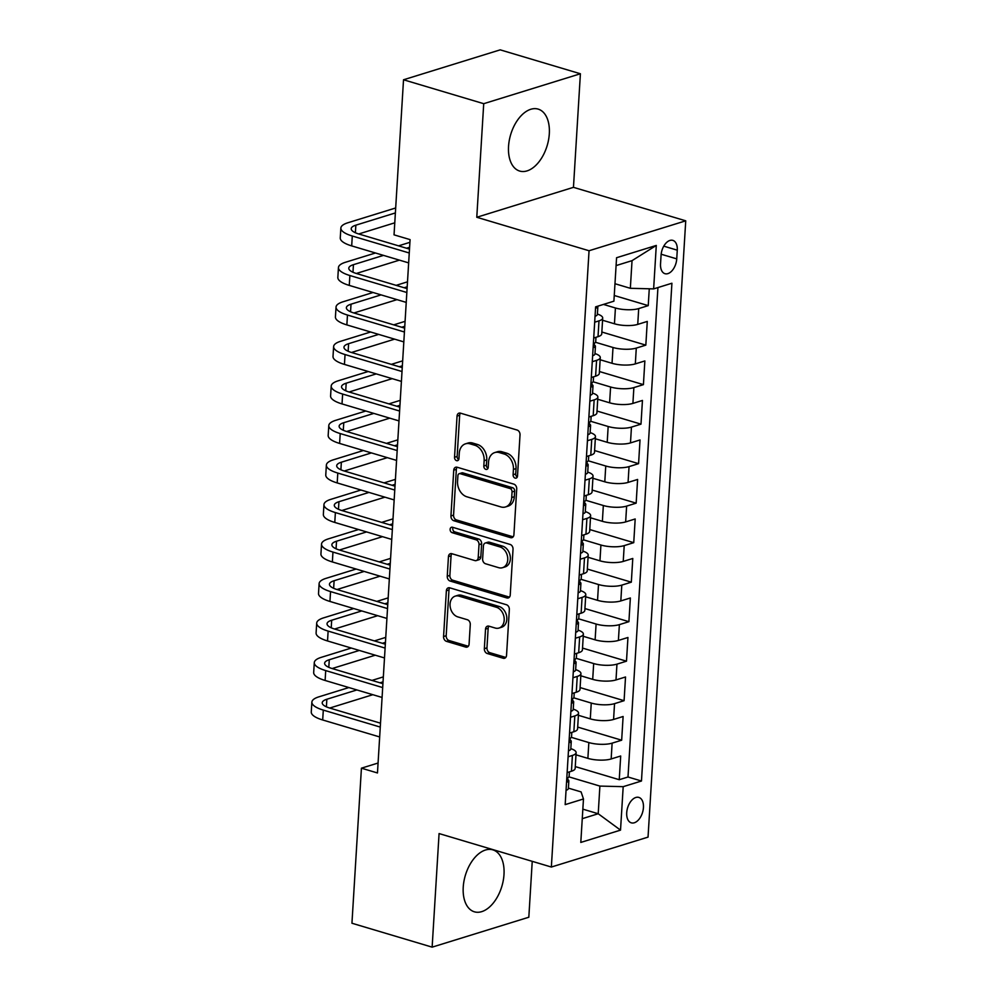 <?xml version="1.0" encoding="UTF-8"?>
<svg xmlns="http://www.w3.org/2000/svg" width="997" height="997" viewBox="0 0 997 997"><rect width="100%" height="100%" fill="white"/><g stroke="black" fill="none" stroke-linecap="round" stroke-linejoin="round"><path stroke-width="1.5" d="M515.137 478.111A2.841 2.144 -107.2 0 0 516.147 478.124A2.841 2.144 -107.2 0 0 517.505 476.055L520.023 434.854A4.063 3.053 -107.2 0 0 517.119 430.043L460.44 413.144A4.063 3.053 -107.2 0 0 458.994 413.132A4.063 3.053 -107.2 0 0 457.05 416.073L454.532 457.287A2.841 2.144 -107.2 0 0 456.576 460.651A2.841 2.144 -107.2 0 0 457.586 460.664A2.841 2.144 -107.2 0 0 458.944 458.595L459.268 453.261A13.023 9.783 -107.2 0 1 465.499 443.827A13.023 9.783 -107.2 0 1 470.098 443.852L474.821 445.26A13.023 9.783 -107.2 0 1 484.143 460.676L483.819 466.01A2.841 2.144 -107.2 0 0 485.851 469.388A2.841 2.144 -107.2 0 0 486.86 469.388A2.841 2.144 -107.2 0 0 488.231 467.331L488.555 461.997A13.023 9.783 -107.2 0 1 494.774 452.563A13.023 9.783 -107.2 0 1 499.385 452.588L504.108 453.996A13.023 9.783 -107.2 0 1 513.43 469.413L513.094 474.746A2.841 2.144 -107.2 0 0 515.137 478.111M503.996 874.519A32.328 19.055 106.6 0 0 492.854 849.855A32.328 19.055 106.6 0 0 463.231 887.143A32.328 19.055 106.6 0 0 474.385 911.806A32.328 19.055 106.6 0 0 503.996 874.519M549.31 133.772A32.328 19.055 106.6 0 0 538.156 109.109A32.328 19.055 106.6 0 0 508.545 146.397A32.328 19.055 106.6 0 0 519.686 171.06A32.328 19.055 106.6 0 0 549.31 133.772M643.439 807.533A13.26 7.814 106.6 0 0 638.865 797.413A13.26 7.814 106.6 0 0 626.714 812.717A13.26 7.814 106.6 0 0 631.288 822.837A13.26 7.814 106.6 0 0 643.439 807.533M484.343 648.686A4.063 3.053 -107.2 0 0 487.259 653.509L503.161 658.244A4.063 3.053 -107.2 0 0 504.594 658.257A4.063 3.053 -107.2 0 0 506.538 655.303L509.342 609.553A4.063 3.053 -107.2 0 0 506.426 604.73L449.759 587.831A4.063 3.053 -107.2 0 0 448.314 587.831A4.063 3.053 -107.2 0 0 446.369 590.772L443.565 636.535A4.063 3.053 -107.2 0 0 446.482 641.345L465.686 647.078A4.063 3.053 -107.2 0 0 467.132 647.09A4.063 3.053 -107.2 0 0 469.076 644.137L470.272 624.558A4.063 3.053 -107.2 0 0 467.356 619.735L457.835 616.894A10.88 8.175 -107.2 0 1 450.133 606.475A10.88 8.175 -107.2 0 1 455.255 596.131A10.88 8.175 -107.2 0 1 459.106 596.156L496.419 607.273A10.88 8.175 -107.2 0 1 504.121 617.704A10.88 8.175 -107.2 0 1 498.998 628.048A10.88 8.175 -107.2 0 1 495.148 628.023L488.929 626.166A4.063 3.053 -107.2 0 0 487.483 626.166A4.063 3.053 -107.2 0 0 485.539 629.107L484.343 648.686L486.96 647.876A4.063 3.053 -107.2 0 0 489.876 652.699L505.766 657.434A4.063 3.053 -107.2 0 0 505.778 657.447L503.161 658.244M439.079 833.567L432.137 947.15L351.941 923.234L361.425 768.176L377.464 772.962L410.079 239.616L394.039 234.843L403.523 79.772L483.719 103.688L476.778 217.271L589.053 250.745L551.353 867.041L439.079 833.567M510.539 537.645A4.063 3.053 -107.2 0 0 511.972 537.657A4.063 3.053 -107.2 0 0 513.916 534.704L516.72 488.954A4.063 3.053 -107.2 0 0 513.804 484.131L457.137 467.232A4.063 3.053 -107.2 0 0 455.691 467.232A4.063 3.053 -107.2 0 0 453.747 470.173L450.943 515.935A4.063 3.053 -107.2 0 0 453.859 520.746L510.539 537.645L513.143 536.835A4.063 3.053 -107.2 0 0 513.156 536.835L456.476 519.936L453.859 520.746M513.031 549.247L510.227 595.01A4.063 3.053 -107.2 0 1 508.283 597.951A4.063 3.053 -107.2 0 1 506.85 597.951L450.17 581.052A4.063 3.053 -107.2 0 1 447.254 576.229L448.451 556.65A4.063 3.053 -107.2 0 1 450.407 553.696A4.063 3.053 -107.2 0 1 451.84 553.709L474.821 560.563A4.063 3.053 -107.2 0 0 476.267 560.576A4.063 3.053 -107.2 0 0 478.211 557.622L479.009 544.636A4.063 3.053 -107.2 0 0 476.092 539.813L452.164 532.685A2.841 2.144 -107.2 0 1 450.146 529.955A2.841 2.144 -107.2 0 1 451.491 527.251A2.841 2.144 -107.2 0 1 452.501 527.251L510.115 544.437A4.063 3.053 -107.2 0 1 513.031 549.247M575.269 766.593L619.249 779.704L620.695 756L611.161 758.954L612.121 743.151A16.575 4.91 -176.5 0 1 588.841 742.566L571.331 737.344M577.687 727.087L621.667 740.198L623.113 716.494L613.579 719.448L614.538 703.645A16.575 4.91 -176.5 0 1 591.258 703.059L573.736 697.825M580.104 687.581L624.085 700.692L625.53 676.988L615.996 679.942L616.956 664.139A16.575 4.91 -176.5 0 1 593.676 663.553L576.154 658.319M582.522 648.075L626.49 661.185L627.948 637.482L618.402 640.435L619.374 624.633A16.575 4.91 -176.5 0 1 596.094 624.035L578.572 618.813M584.94 608.569L628.908 621.679L630.366 597.976L620.819 600.929L621.792 585.127A16.575 4.91 -176.5 0 1 598.512 584.529L580.989 579.307M587.345 569.063L631.325 582.173L632.783 558.47L623.237 561.423L624.209 545.621A16.575 4.91 -176.5 0 1 600.917 545.023L583.407 539.801M589.763 529.557L633.743 542.667L635.189 518.963L625.655 521.917L626.627 506.115A16.575 4.91 -176.5 0 1 603.335 505.516L585.825 500.295M592.181 490.05L636.161 503.161L637.606 479.457L628.073 482.411L629.045 466.608A16.575 4.91 -176.5 0 1 605.752 466.01L588.242 460.788M594.598 450.544L638.578 463.655L640.024 439.951L630.49 442.905L631.45 427.102A16.575 4.91 -176.5 0 1 608.17 426.504L590.66 421.282M597.016 411.038L640.996 424.149L642.442 400.445L632.908 403.399L633.868 387.596A16.575 4.91 -176.5 0 1 610.588 386.998L593.078 381.776M599.434 371.532L643.414 384.643L644.86 360.939L635.326 363.893L636.285 348.09A16.575 4.91 -176.5 0 1 613.005 347.492L595.483 342.27M601.852 332.026L645.832 345.136L647.277 321.433L637.744 324.386A16.575 4.91 -176.5 0 1 614.451 323.788L602.562 320.249M611.161 758.954A16.575 4.91 3.5 0 1 587.881 758.368L575.992 754.816M613.579 719.448A16.575 4.91 3.5 0 1 590.286 718.862L578.41 715.31M615.996 679.942A16.575 4.91 3.5 0 1 592.704 679.356L580.827 675.804M618.402 640.435A16.575 4.91 3.5 0 1 595.122 639.837L583.233 636.298M620.819 600.929A16.575 4.91 3.5 0 1 597.539 600.331L585.65 596.792M623.237 561.423A16.575 4.91 3.5 0 1 599.957 560.825L588.068 557.286M625.655 521.917A16.575 4.91 3.5 0 1 602.375 521.319L590.486 517.779M628.073 482.411A16.575 4.91 3.5 0 1 604.793 481.813L592.903 478.273M630.49 442.905A16.575 4.91 3.5 0 1 607.21 442.307L595.321 438.767M632.908 403.399A16.575 4.91 3.5 0 1 609.616 402.8L597.739 399.261M635.326 363.893A16.575 4.91 3.5 0 1 612.033 363.294L600.157 359.755M661.073 255.195L660.537 263.881A12.849 7.577 106.6 0 0 664.974 273.689A12.849 7.577 106.6 0 0 676.739 258.871L677.275 250.185A12.849 7.577 106.6 0 0 672.838 240.377A12.849 7.577 106.6 0 0 661.073 255.195M589.053 250.745L685.737 220.823L648.038 837.119L551.353 867.041M619.249 779.704L627.998 776.999L641.47 781.012L671.916 283.235L653.633 288.893L630.341 288.307L614.975 283.721M641.47 781.012L623.187 786.67L620.52 830.127L580.802 842.428L583.469 798.971L565.174 804.629L595.62 306.852L613.903 301.181L616.57 257.725L656.288 245.436L653.633 288.893M614.252 295.498L648.237 305.63L638.703 308.584A16.575 4.91 -176.5 0 1 615.423 307.986L603.459 304.421M597.402 314.055A16.575 4.91 -176.5 0 1 602.699 318.055L601.739 333.858A16.575 4.91 -176.5 0 1 598.026 336.674L593.713 338.008M602.699 318.055A16.575 4.91 -176.5 0 1 598.985 320.872L594.673 322.205M567.131 772.575L571.443 771.242A16.575 4.91 3.5 0 0 575.157 768.438L576.116 752.635A16.575 4.91 -176.5 0 1 572.403 755.439L568.103 756.773M569.549 733.069L573.861 731.736A16.575 4.91 3.5 0 0 577.575 728.932L578.534 713.129A16.575 4.91 -176.5 0 1 574.82 715.933L570.521 717.267M571.966 693.563L576.278 692.23A16.575 4.91 3.5 0 0 579.992 689.426L580.952 673.623A16.575 4.91 -176.5 0 1 577.238 676.427L572.926 677.761M574.384 654.057L578.684 652.723A16.575 4.91 3.5 0 0 582.41 649.919L583.37 634.117A16.575 4.91 -176.5 0 1 579.656 636.921L575.344 638.254M576.802 614.551L581.101 613.217A16.575 4.91 3.5 0 0 584.815 610.413L585.787 594.611A16.575 4.91 -176.5 0 1 582.074 597.415L577.762 598.748M579.22 575.045L583.519 573.711A16.575 4.91 3.5 0 0 587.233 570.907L588.205 555.105A16.575 4.91 -176.5 0 1 584.491 557.909L580.179 559.242M581.625 535.539L585.937 534.205A16.575 4.91 3.5 0 0 589.651 531.389L590.623 515.586A16.575 4.91 -176.5 0 1 586.909 518.403L582.597 519.736M584.043 496.032L588.355 494.699A16.575 4.91 3.5 0 0 592.068 491.882L593.041 476.08A16.575 4.91 -176.5 0 1 589.327 478.896L585.015 480.23M586.46 456.526L590.772 455.193A16.575 4.91 3.5 0 0 594.486 452.376L595.458 436.574A16.575 4.91 -176.5 0 1 591.732 439.39L587.432 440.724M588.878 417.02L593.19 415.687A16.575 4.91 3.5 0 0 596.904 412.87L597.864 397.068A16.575 4.91 -176.5 0 1 594.15 399.884L589.85 401.218M591.296 377.514L595.608 376.181A16.575 4.91 3.5 0 0 599.322 373.364L600.281 357.562A16.575 4.91 -176.5 0 1 596.567 360.378L592.268 361.712M645.832 345.136L636.285 348.09M643.414 384.643L633.868 387.596M640.996 424.149L631.45 427.102M638.578 463.655L629.045 466.608M636.161 503.161L626.627 506.115M633.743 542.667L624.209 545.621M631.325 582.173L621.792 585.127M628.908 621.679L619.374 624.633M626.49 661.185L616.956 664.139M624.085 700.692L614.538 703.645M621.667 740.198L612.121 743.151M627.998 776.999L657.933 287.56M648.237 305.63L649.271 288.781M582.846 809.153L598.212 813.739L599.895 786.085L568.913 776.85M630.341 288.307L632.036 260.653L616.084 265.588M476.778 217.271L573.462 187.336L580.404 73.766L483.719 103.688M580.404 73.766L500.207 49.85L403.523 79.772M432.137 947.15L528.821 917.228L532.236 861.346M573.462 187.336L685.737 220.823M378.075 763.029L361.425 768.176M582.26 818.674L598.212 813.739L620.52 830.127M568.402 788.129L581.089 791.905L583.469 798.971M594.985 353.561A16.575 4.91 -176.5 0 1 600.281 357.562M592.567 393.08A16.575 4.91 -176.5 0 1 597.864 397.068M590.149 432.586A16.575 4.91 -176.5 0 1 595.458 436.574M587.732 472.092A16.575 4.91 -176.5 0 1 593.041 476.08M585.314 511.598A16.575 4.91 -176.5 0 1 590.623 515.586M582.896 551.104A16.575 4.91 -176.5 0 1 588.205 555.105M580.478 590.61A16.575 4.91 -176.5 0 1 585.787 594.611M578.061 630.116A16.575 4.91 -176.5 0 1 583.37 634.117M575.655 669.623A16.575 4.91 -176.5 0 1 580.952 673.623M573.238 709.129A16.575 4.91 -176.5 0 1 578.534 713.129M570.82 748.635A16.575 4.91 -176.5 0 1 576.116 752.635M599.895 786.085L623.187 786.67M632.036 260.653L656.288 245.436M517.256 477.089A2.841 2.144 -107.2 0 1 515.711 473.936L516.035 468.602A13.023 9.783 -107.2 0 0 506.725 453.186L504.108 453.996M494.774 452.563L497.391 451.753A13.023 9.783 -107.2 0 1 502.002 451.778L506.725 453.186M465.499 443.827L468.104 443.017A13.023 9.783 -107.2 0 1 472.715 443.054L477.438 444.463A13.023 9.783 -107.2 0 1 486.76 459.866L486.424 465.2A2.841 2.144 -107.2 0 0 487.969 468.353M460.427 413.132A4.063 3.053 -107.2 0 0 459.667 415.275L457.149 456.476A2.841 2.144 -107.2 0 0 458.695 459.629M457.125 467.232A4.063 3.053 -107.2 0 0 456.352 469.363L453.56 515.125A4.063 3.053 -107.2 0 0 456.476 519.936M512.047 491.907A2.841 2.144 -107.2 0 0 510.015 488.53L460.265 473.7A2.841 2.144 -107.2 0 0 459.256 473.687A2.841 2.144 -107.2 0 0 457.897 475.756L457.548 481.377A13.023 9.783 -107.2 0 0 466.87 496.793L500.868 506.925A13.023 9.783 -107.2 0 0 505.479 506.962A13.023 9.783 -107.2 0 0 511.71 497.528L512.047 491.907L514.664 491.097A2.841 2.144 -107.2 0 0 512.62 487.72L510.015 488.53M459.256 473.687L461.873 472.877A2.841 2.144 -107.2 0 1 462.87 472.89L512.62 487.72M505.479 506.962L508.096 506.152A13.023 9.783 -107.2 0 0 514.315 496.718L511.71 497.528M514.664 491.097L514.315 496.718M506.85 597.951L509.455 597.141A4.063 3.053 -107.2 0 0 509.467 597.141L452.788 580.242L450.17 581.052M451.84 553.709A4.063 3.053 -107.2 0 0 451.068 555.84L449.871 575.419A4.063 3.053 -107.2 0 0 452.788 580.242M476.267 560.576L478.884 559.766A4.063 3.053 -107.2 0 0 480.828 556.812L481.626 543.826A4.063 3.053 -107.2 0 0 478.71 539.003L454.782 531.875L452.164 532.685M453.024 527.413A2.841 2.144 -107.2 0 0 454.782 531.875M498.674 567.679A10.88 8.175 -107.2 0 0 502.525 567.692A10.88 8.175 -107.2 0 0 507.66 557.348A10.88 8.175 -107.2 0 0 499.946 546.929L486.798 543.004A4.063 3.053 -107.2 0 0 485.365 543.004A4.063 3.053 -107.2 0 0 483.42 545.945L482.623 558.943A4.063 3.053 -107.2 0 0 485.539 563.754L498.674 567.679M502.525 567.692L505.143 566.894A10.88 8.175 -107.2 0 0 510.265 556.538A10.88 8.175 -107.2 0 0 502.563 546.119L499.946 546.929M485.365 543.004L487.969 542.194A4.063 3.053 -107.2 0 1 489.415 542.206L502.563 546.119M488.929 626.166A4.063 3.053 -107.2 0 0 488.156 628.297L486.96 647.876M498.998 628.048L501.616 627.238A10.88 8.175 -107.2 0 0 506.738 616.894A10.88 8.175 -107.2 0 0 499.036 606.463L496.419 607.273M455.255 596.131L457.86 595.321A10.88 8.175 -107.2 0 1 461.723 595.346L499.036 606.463M449.747 587.831A4.063 3.053 -107.2 0 0 448.986 589.962L446.182 635.725A4.063 3.053 -107.2 0 0 449.099 640.535L468.303 646.268L465.686 647.078M595.047 316.261A10.979 3.253 3.5 0 0 597.377 314.429L597.839 306.926A10.979 3.253 3.5 0 0 597.627 306.229M395.684 207.974L347.828 222.78A31.081 9.222 3.5 0 0 340.862 228.051A31.081 9.222 3.5 0 0 352.29 236.015L409.269 253.001M340.862 228.051L340.264 237.934A31.081 9.222 3.5 0 0 351.692 245.898L408.658 262.884M596.019 306.727L597.066 308.023A10.979 3.253 3.5 0 0 597.839 306.926M409.505 249.113L358.82 233.996A20.725 6.144 -176.5 0 1 351.206 228.687A20.725 6.144 -176.5 0 1 355.854 225.172L395.385 212.934M358.733 233.971L394.775 222.817M592.629 355.767A10.979 3.253 3.5 0 0 594.96 353.935L595.421 346.433A10.979 3.253 3.5 0 0 594.461 344.987L593.838 344.538M375.47 252.989L345.411 262.286A31.081 9.222 3.5 0 0 338.444 267.557A31.081 9.222 3.5 0 0 349.872 275.521L406.851 292.507M338.444 267.557L337.846 277.44A31.081 9.222 3.5 0 0 349.274 285.404L406.24 302.39M595.969 337.31L595.707 341.697A10.979 3.253 -176.5 0 1 594.935 342.794C593.352 345.149 593.252 346.732 594.648 347.529A10.979 3.253 3.5 0 0 595.421 346.433M407.088 288.619L356.415 273.502A20.725 6.144 -176.5 0 1 348.788 268.193A20.725 6.144 -176.5 0 1 353.437 264.679L383.484 255.382M356.315 273.477L399.436 260.13M406.564 248.228L409.617 247.293M409.917 242.321L398.551 245.848M590.212 395.273A10.979 3.253 3.5 0 0 592.542 393.441L593.003 385.939A10.979 3.253 3.5 0 0 592.044 384.493L591.433 384.044M373.052 292.495L343.005 301.792A31.081 9.222 3.5 0 0 336.039 307.076A31.081 9.222 3.5 0 0 347.467 315.04L404.433 332.013M336.039 307.076L335.428 316.946A31.081 9.222 3.5 0 0 346.856 324.91L403.822 341.896M593.564 376.816L593.29 381.203A10.979 3.253 -176.5 0 1 592.517 382.3C590.934 384.655 590.847 386.238 592.23 387.035A10.979 3.253 3.5 0 0 593.003 385.939M404.67 328.125L353.997 313.008A20.725 6.144 -176.5 0 1 346.37 307.699A20.725 6.144 -176.5 0 1 351.019 304.185L381.066 294.888M353.898 312.983L397.018 299.636M404.146 287.734L407.2 286.8M407.499 281.827L396.133 285.354M587.794 434.779A10.979 3.253 3.5 0 0 590.124 432.947L590.585 425.445A10.979 3.253 3.5 0 0 589.626 423.999L589.015 423.551M370.635 332.001L340.588 341.298A31.081 9.222 3.5 0 0 333.621 346.582A31.081 9.222 3.5 0 0 345.049 354.546L402.015 371.532M333.621 346.582L333.01 356.452A31.081 9.222 3.5 0 0 344.439 364.416L401.417 381.402M591.146 416.322L590.872 420.709A10.979 3.253 -176.5 0 1 590.112 421.806C588.517 424.161 588.429 425.744 589.813 426.542A10.979 3.253 3.5 0 0 590.585 425.445M402.252 367.631L351.58 352.514A20.725 6.144 -176.5 0 1 343.965 347.205A20.725 6.144 -176.5 0 1 348.601 343.691L378.648 334.394M351.48 352.489L394.6 339.142M401.741 327.24L404.782 326.306M405.081 321.333L393.715 324.86M585.376 474.285A10.979 3.253 3.5 0 0 587.707 472.466L588.168 464.951A10.979 3.253 3.5 0 0 587.208 463.505L586.597 463.069M368.217 371.507L338.17 380.804A31.081 9.222 3.5 0 0 331.203 386.088A31.081 9.222 3.5 0 0 342.632 394.052L399.598 411.038M331.203 386.088L330.593 395.959A31.081 9.222 3.5 0 0 342.021 403.922L398.999 420.908M588.729 455.828L588.454 460.215A10.979 3.253 -176.5 0 1 587.694 461.312C586.111 463.667 586.012 465.25 587.395 466.048A10.979 3.253 3.5 0 0 588.168 464.951M399.834 407.137L349.162 392.02A20.725 6.144 -176.5 0 1 341.547 386.711A20.725 6.144 -176.5 0 1 346.183 383.197L376.243 373.9M349.062 391.995L392.182 378.648M399.323 366.746L402.364 365.812M402.663 360.839L391.298 364.366M582.958 513.791A10.979 3.253 3.5 0 0 585.289 511.972L585.75 504.457A10.979 3.253 3.5 0 0 584.79 503.011L584.18 502.575M365.799 411.013L335.752 420.31A31.081 9.222 3.5 0 0 328.786 425.594A31.081 9.222 3.5 0 0 340.214 433.558L397.18 450.544M328.786 425.594L328.175 435.465A31.081 9.222 3.5 0 0 339.603 443.428L396.582 460.415M586.311 495.335L586.037 499.721A10.979 3.253 -176.5 0 1 585.276 500.818C583.694 503.173 583.594 504.756 584.99 505.554A10.979 3.253 3.5 0 0 585.75 504.457M397.417 446.644L346.744 431.527A20.725 6.144 -176.5 0 1 339.13 426.218A20.725 6.144 -176.5 0 1 343.766 422.703L373.825 413.406M346.657 431.502L389.765 418.154M396.906 406.253L399.947 405.318M400.258 400.345L388.88 403.872M580.541 553.298A10.979 3.253 3.5 0 0 582.871 551.478L583.332 543.963A10.979 3.253 3.5 0 0 582.373 542.518L581.762 542.081M363.382 450.519L333.334 459.816A31.081 9.222 3.5 0 0 326.368 465.101A31.081 9.222 3.5 0 0 337.796 473.064L394.762 490.05M326.368 465.101L325.77 474.971A31.081 9.222 3.5 0 0 337.198 482.934L394.164 499.921M583.893 534.841L583.631 539.227A10.979 3.253 -176.5 0 1 582.859 540.324C581.276 542.68 581.176 544.262 582.572 545.06A10.979 3.253 3.5 0 0 583.332 543.963M394.999 486.15L344.326 471.033A20.725 6.144 -176.5 0 1 336.712 465.724A20.725 6.144 -176.5 0 1 341.36 462.209L371.407 452.912M344.239 471.008L387.347 457.66M394.488 445.771L397.529 444.824M397.84 439.851L386.462 443.378M578.123 592.804A10.979 3.253 3.5 0 0 580.466 590.984L580.915 583.469A10.979 3.253 3.5 0 0 579.967 582.024L579.344 581.587M360.964 490.026L330.917 499.323A31.081 9.222 3.5 0 0 323.95 504.607A31.081 9.222 3.5 0 0 335.378 512.57L392.344 529.557M323.95 504.607L323.352 514.477A31.081 9.222 3.5 0 0 334.78 522.44L391.746 539.427M581.475 574.347L581.214 578.734A10.979 3.253 -176.5 0 1 580.441 579.83C578.858 582.186 578.759 583.768 580.154 584.566A10.979 3.253 3.5 0 0 580.915 583.469M392.594 525.656L341.909 510.539A20.725 6.144 -176.5 0 1 334.294 505.23A20.725 6.144 -176.5 0 1 338.943 501.715L368.99 492.418M341.821 510.514L384.929 497.167M392.07 485.277L395.111 484.33M395.423 479.358L384.044 482.884M575.718 632.31A10.979 3.253 3.5 0 0 578.048 630.49L578.497 622.975A10.979 3.253 3.5 0 0 577.55 621.53L576.927 621.094M358.546 529.532L328.499 538.829A31.081 9.222 3.5 0 0 321.533 544.113A31.081 9.222 3.5 0 0 332.961 552.076L389.939 569.063M321.533 544.113L320.934 553.983A31.081 9.222 3.5 0 0 332.362 561.947L389.329 578.933M579.058 613.853L578.796 618.24A10.979 3.253 -176.5 0 1 578.023 619.336C576.44 621.692 576.341 623.275 577.737 624.072A10.979 3.253 3.5 0 0 578.497 622.975M390.176 565.162L339.491 550.045A20.725 6.144 -176.5 0 1 331.876 544.736A20.725 6.144 -176.5 0 1 336.525 541.221L366.572 531.924M339.404 550.02L382.512 536.673M389.653 524.783L392.706 523.836M393.005 518.864L381.639 522.391M573.3 671.816A10.979 3.253 3.5 0 0 575.63 669.996L576.092 662.482A10.979 3.253 3.5 0 0 575.132 661.036L574.509 660.6M356.141 569.038L326.081 578.335A31.081 9.222 3.5 0 0 319.115 583.619A31.081 9.222 3.5 0 0 330.543 591.582L387.521 608.569M319.115 583.619L318.517 593.489A31.081 9.222 3.5 0 0 329.945 601.453L386.911 618.439M576.64 653.359L576.378 657.746A10.979 3.253 -176.5 0 1 575.605 658.843C574.023 661.198 573.923 662.781 575.319 663.578A10.979 3.253 3.5 0 0 576.092 662.482M387.758 604.668L337.086 589.551A20.725 6.144 -176.5 0 1 329.459 584.242A20.725 6.144 -176.5 0 1 334.107 580.728L364.154 571.431M336.986 589.526L380.106 576.179M387.235 564.29L390.288 563.342M390.587 558.37L379.221 561.897M570.882 711.322A10.979 3.253 3.5 0 0 573.213 709.503L573.674 701.988A10.979 3.253 3.5 0 0 572.714 700.542L572.091 700.106M353.723 608.544L323.664 617.841A31.081 9.222 3.5 0 0 316.697 623.125A31.081 9.222 3.5 0 0 328.125 631.089L385.104 648.075M316.697 623.125L316.099 632.995A31.081 9.222 3.5 0 0 327.527 640.959L384.493 657.945M574.222 692.865L573.96 697.252A10.979 3.253 -176.5 0 1 573.188 698.349C571.605 700.704 571.505 702.287 572.901 703.097A10.979 3.253 3.5 0 0 573.674 701.988M385.341 644.174L334.668 629.057A20.725 6.144 -176.5 0 1 327.041 623.748A20.725 6.144 -176.5 0 1 331.689 620.234L361.737 610.937M334.568 629.032L377.689 615.685M384.817 603.796L387.87 602.849M388.169 597.876L376.804 601.403M568.464 750.828A10.979 3.253 3.5 0 0 570.795 749.009L571.256 741.494A10.979 3.253 3.5 0 0 570.296 740.048L569.686 739.612M351.305 648.05L321.258 657.347A31.081 9.222 3.5 0 0 314.292 662.631A31.081 9.222 3.5 0 0 325.72 670.595L382.686 687.581M314.292 662.631L313.681 672.501A31.081 9.222 3.5 0 0 325.109 680.465L382.075 697.451M571.817 732.371L571.543 736.758A10.979 3.253 -176.5 0 1 570.77 737.855C569.187 740.21 569.1 741.793 570.483 742.603A10.979 3.253 3.5 0 0 571.256 741.494M382.923 683.68L332.25 668.576A20.725 6.144 -176.5 0 1 324.623 663.267A20.725 6.144 -176.5 0 1 329.272 659.74L359.319 650.443M332.151 668.538L375.271 655.191M382.399 643.302L385.453 642.355M385.752 637.382L374.386 640.909M566.047 790.334A10.979 3.253 3.5 0 0 568.377 788.515L568.838 781A10.979 3.253 3.5 0 0 567.879 779.554L567.268 779.118M348.888 687.556L318.841 696.853A31.081 9.222 3.5 0 0 311.874 702.137A31.081 9.222 3.5 0 0 323.302 710.101L380.268 727.087M311.874 702.137L311.263 712.008A31.081 9.222 3.5 0 0 322.692 719.971L379.67 736.957M569.399 771.877L569.125 776.264A10.979 3.253 -176.5 0 1 568.365 777.361C566.77 779.716 566.682 781.299 568.066 782.109A10.979 3.253 3.5 0 0 568.838 781M380.505 723.186L329.833 708.082A20.725 6.144 -176.5 0 1 322.218 702.773A20.725 6.144 -176.5 0 1 326.854 699.246L356.901 689.949M329.733 708.044L372.853 694.697M379.994 682.808L383.035 681.861M383.334 676.888L371.968 680.415M587.881 758.368L588.841 742.566M590.286 718.862L591.258 703.059M592.704 679.356L593.676 663.553M595.122 639.837L596.094 624.035M597.539 600.331L598.512 584.529M599.957 560.825L600.917 545.023M602.375 521.319L603.335 505.516M604.793 481.813L605.752 466.01M607.21 442.307L608.17 426.504M609.616 402.8L610.588 386.998M612.033 363.294L613.005 347.492M614.451 323.788L615.423 307.986M598.026 336.674L598.985 320.872M571.443 771.242L572.403 755.439M573.861 731.736L574.82 715.933M576.278 692.23L577.238 676.427M578.684 652.723L579.656 636.921M581.101 613.217L582.074 597.415M583.519 573.711L584.491 557.909M585.937 534.205L586.909 518.403M588.355 494.699L589.327 478.896M590.772 455.193L591.732 439.39M593.19 415.687L594.15 399.884M595.608 376.181L596.567 360.378M637.744 324.386L638.703 308.584M663.765 246.147L677.275 250.185M661.161 254.223L676.739 258.871M516.035 468.602L513.43 469.413M502.002 451.778L499.385 452.588M486.424 465.2L483.819 466.01M486.76 459.866L484.143 460.676M477.438 444.463L474.821 445.26M472.715 443.054L470.098 443.852M457.149 456.476L454.532 457.287M459.667 415.275L457.05 416.073M515.711 473.936L513.094 474.746M453.56 515.125L450.943 515.935M456.352 469.363L453.747 470.173M462.87 472.89L460.265 473.7M449.871 575.419L447.254 576.229M451.068 555.84L448.451 556.65M480.828 556.812L478.211 557.622M481.626 543.826L479.009 544.636M478.71 539.003L476.092 539.813M489.415 542.206L486.798 543.004M488.156 628.297L485.539 629.107M461.723 595.346L459.106 596.156M449.099 640.535L446.482 641.345M446.182 635.725L443.565 636.535M448.986 589.962L446.369 590.772M489.876 652.699L487.259 653.509M352.29 236.015L351.692 245.898M355.854 225.172L355.393 232.75M596.343 307.811L597.066 308.023M349.872 275.521L349.274 285.404M353.437 264.679L352.975 272.256M347.467 315.04L346.856 324.91M351.019 304.185L350.558 311.762M345.049 354.546L344.439 364.416M348.601 343.691L348.14 351.268M342.632 394.052L342.021 403.922M346.183 383.197L345.722 390.774M340.214 433.558L339.603 443.428M343.766 422.703L343.304 430.28M337.796 473.064L337.198 482.934M341.36 462.209L340.887 469.786M335.378 512.57L334.78 522.44M338.943 501.715L338.469 509.293M332.961 552.076L332.362 561.947M336.525 541.221L336.064 548.799M330.543 591.582L329.945 601.453M334.107 580.728L333.646 588.305M328.125 631.089L327.527 640.959M331.689 620.234L331.228 627.811M325.72 670.595L325.109 680.465M329.272 659.74L328.811 667.317M323.302 710.101L322.692 719.971M326.854 699.246L326.393 706.823"/></g></svg>
